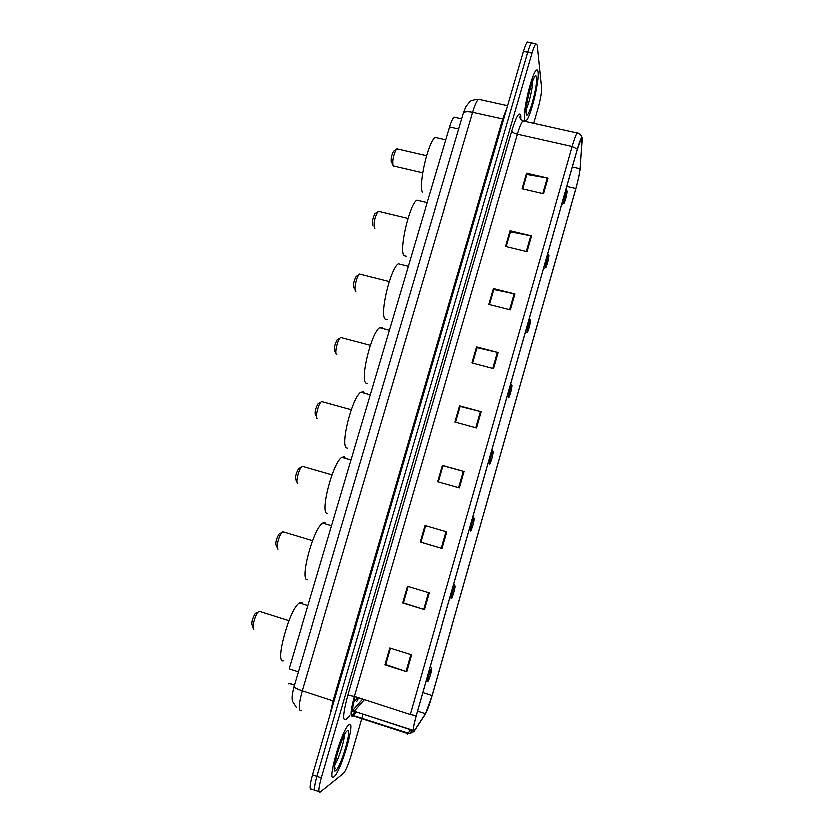 <?xml version="1.0" encoding="UTF-8"?>
<svg xmlns="http://www.w3.org/2000/svg" width="834" height="834" viewBox="0 0 834 834"><rect width="100%" height="100%" fill="white"/><g stroke="black" fill="none" stroke-linecap="round" stroke-linejoin="round"><path stroke-width="1.25" d="M294.454 684.881L289.294 683.202L288.481 683.724M353.606 702.259L357.911 697.433M298.343 671.724L289.085 668.732L449.589 127.039C451.184 121.795 452.695 118.532 454.134 117.26L455.677 117.604M344.025 737.788L344.703 734.129L344.025 737.788M528.641 42.284L527.453 42.034C526.317 43.274 525.003 46.381 523.523 51.364L312.416 774.807C309.591 785.19 309.278 789.934 311.478 789.058L314.522 790.1M533.781 123.401L538.295 107.784C540.682 99.058 541.808 92.418 541.683 87.872L537.325 45.14L535.97 43.816C534.865 45.067 533.572 48.184 532.092 53.178L321.215 777.799L316.805 776.308C313.991 786.691 313.657 791.435 315.815 790.538C313.657 791.435 313.991 786.691 316.805 776.308L527.807 52.271L316.805 776.308L312.416 774.807M527.453 42.034L531.706 42.93C530.591 44.171 529.288 47.277 527.807 52.271C529.288 47.277 530.591 44.171 531.706 42.93L532.874 43.17M333.861 776.819L334.298 776.412C341.648 769.646 355.909 719.304 349.029 724.496L348.341 725.08C341.033 731.439 326.323 783.939 333.861 776.819L334.298 776.412C341.648 769.646 355.909 719.304 349.029 724.496L348.341 725.08C341.033 731.439 326.323 783.939 333.861 776.819M334.444 768.02L334.893 767.082L334.444 768.02M524.596 119.116C524.899 121.003 525.524 121.462 526.504 120.482C530.862 116.833 539.494 81.346 538.191 72.266C537.94 70.035 537.284 69.43 536.231 70.463C531.79 74.038 522.908 111.329 524.596 119.116C524.899 121.003 525.524 121.462 526.504 120.482C530.862 116.833 539.494 81.346 538.191 72.266C537.94 70.035 537.284 69.43 536.231 70.463C531.79 74.038 522.908 111.329 524.596 119.116M413.873 731.355C412.517 731.752 413.32 726.487 416.291 715.582L577.493 149.359L581.454 138.507C582.163 137.558 582.445 138.267 582.278 140.633L580.172 168.895C579.682 173.785 578.285 180.373 575.992 188.672L432.158 695.41C429.562 704.313 427.342 710.38 425.486 713.623L413.873 731.355M413.747 731.804L425.371 714.04L432.21 695.368L576.002 188.797C578.348 180.3 579.776 173.545 580.287 168.541L582.299 137.86C581.548 137.037 579.943 140.821 577.482 149.203L416.229 715.635C413.184 726.821 412.35 732.21 413.747 731.804M526.661 173.326L526.9 174.806L522.793 189.037L526.973 174.629L548.105 178.278L526.661 173.326L522.167 188.891L543.632 193.895L548.105 178.278M510.137 230.591L510.46 231.873L506.228 246.457L510.502 231.716L531.633 235.761L510.137 230.591L505.602 246.311L527.119 251.545L531.633 235.761M493.457 288.428L493.843 289.492L489.506 304.452L493.874 289.367L515.005 293.829L493.457 288.428L488.88 304.295L510.439 309.758L515.005 293.829M476.6 346.829L477.058 347.695L472.607 363.03L477.079 347.601L498.2 352.469L476.6 346.829L471.981 362.863L493.592 368.565L498.2 352.469M411.61 654.69L389.77 647.83L384.912 664.688L406.763 671.62L411.61 654.69M384.912 664.688L385.704 664.344L390.406 648.028L385.704 664.427L406.763 671.62M429.281 593.016L407.492 586.406L402.676 603.097L424.475 609.769L429.281 593.016M403.427 602.992L408.128 586.604L403.416 603.034L424.475 609.769M403.406 602.982L402.676 603.097M425.684 525.795L420.941 542.267L425.663 525.795L446.774 531.967L425.038 525.608L420.263 542.131L442.02 548.553L446.774 531.967M425.663 525.795L425.038 525.608M420.941 542.267L442.02 548.553M420.92 542.246L420.263 542.131M442.395 465.414L442.979 465.831L438.309 481.948L442.99 465.799L464.09 471.523L442.395 465.414L437.683 481.771L459.388 487.953L464.09 471.523M455.572 422.202L460.128 406.408L481.228 411.694L459.586 405.824L454.916 422.014L476.568 427.957L481.228 411.694M455.541 422.192L460.107 406.471L459.586 405.824M321.215 777.799C318.39 788.193 318.035 792.936 320.152 792.019L343.577 773.191C345.86 770.272 348.372 764.298 351.104 755.281L361.758 718.428M361.841 718.137L362.998 714.112M256.08 612.99L255.048 613.772C252.087 618.964 251.097 622.904 252.097 625.583L252.973 627.429M259.854 611.312L257.904 612.26C254.62 616.003 251.409 628.836 253.713 629.003M431.532 668.347L431.48 668.388C430.323 669.16 426.581 682.462 427.821 681.378L428.176 680.909C429.656 678.49 432.606 667.45 431.532 668.347M302.117 602.721L299.281 603.086C289.179 609.091 274 664.865 283.654 660.507M279.984 533.426L278.869 534.177C276.012 539.317 275.116 543.205 276.179 545.843L277.076 547.625M283.424 531.644L281.673 532.655C278.473 536.335 275.533 549.064 277.858 549.179L277.962 549.199M454.947 586.062L454.832 586.125C453.738 586.834 450.245 599.417 451.288 598.916L451.684 598.437C453.071 596.174 455.833 585.676 454.947 586.062M324.916 522.574L322.549 523.189C312.958 528.86 298.999 581.83 307.6 579.88M299.698 468.01L298.468 468.698C295.736 473.733 294.892 477.59 295.955 480.28M303.378 466.665L302.106 466.3L301.241 467.144C298.134 470.741 295.403 483.334 297.665 483.564M474.192 518.404L474.046 518.456C473.003 519.123 469.698 531.175 470.574 531.112L471.002 530.664C473.107 525.514 474.171 521.427 474.192 518.404M345.38 458.419L344.14 456.813L341.731 457.376C332.568 462.766 319.516 513.681 327.282 513.567M319.036 403.218L317.869 403.896C315.294 408.691 314.481 412.538 315.44 415.415M322.675 401.842L321.434 401.498L320.61 402.311C317.681 405.741 315.096 417.959 317.149 418.637L317.431 418.72M493.228 451.517L493.05 451.528C492.05 452.143 488.922 463.725 489.652 464.079L490.1 463.673C492.081 458.794 493.123 454.738 493.228 451.517M364.312 393.158L363.426 391.855L360.747 392.188C352.021 397.286 339.761 446.378 346.756 447.994L347.351 448.16M338.166 339.125L337.082 339.772C334.653 344.359 333.861 348.185 334.715 351.25M341.773 337.697L340.574 337.374L339.792 338.145C337.019 341.429 334.57 353.314 336.425 354.419L336.707 354.565M512.055 385.36L511.847 385.329C510.908 385.892 507.916 397.057 508.511 397.787L508.969 397.443C510.835 392.824 511.868 388.79 512.055 385.36M383.046 328.513L382.504 327.606L379.616 327.606C371.307 332.443 359.735 379.918 366.022 383.129L367.346 383.494M357.108 275.689L356.087 276.325C353.793 280.714 353.022 284.53 353.772 287.782M360.674 274.209L359.527 273.917L358.776 274.657C356.16 277.795 353.824 289.388 355.493 290.889L355.868 291.139M530.664 319.943L530.455 319.839C529.559 320.35 526.692 331.14 527.171 332.234L527.63 331.974C529.392 327.585 530.403 323.571 530.664 319.943M401.602 264.472L398.318 263.648C390.427 268.204 379.46 314.272 385.068 318.974L387.112 319.505M375.842 212.931L374.904 213.535C372.735 217.747 371.985 221.563 372.642 224.982M379.376 211.367L377.583 211.815C374.508 217.789 373.444 223.199 374.362 228.047L374.82 228.422M549.074 255.246L548.855 255.048C548.011 255.506 545.259 265.973 545.613 267.391L546.072 267.245C547.74 263.064 548.741 259.061 549.074 255.246M419.982 201.036L416.864 200.285C409.379 204.58 398.923 249.408 403.917 255.506L406.617 256.174M394.399 150.818L393.533 151.402C391.48 155.447 390.729 159.263 391.302 162.859L391.386 163.005M397.891 149.182L396.192 149.609C393.294 155.353 392.23 160.774 393.022 165.872L393.554 166.393M567.287 191.247L567.057 190.955C565.473 194.395 564.409 198.502 563.857 203.277L564.295 203.246C565.89 199.253 566.88 195.25 567.287 191.247M438.194 138.204L435.254 137.537C428.155 141.582 418.157 185.325 422.557 192.717M458.669 129.082L449.589 127.039M480.394 99.767L478.476 99.34C476.683 101.07 474.734 105.418 472.628 112.392L302.21 690.708C298.53 704.271 298.176 710.933 301.157 710.683M333.934 701.081L302.21 690.708C296.925 688.915 294.183 687.497 293.985 686.476L294.006 686.403M329.878 714.957L332.985 700.737L502.756 119.106L507.072 107.753M523.523 51.364L532.092 53.178M296.456 707.597L292.473 701.29C292.119 699.413 291.097 697.495 293.985 686.476L463.308 113.372C464.288 111.693 467.394 111.37 472.628 112.392L503.715 119.252M507.645 105.772L478.476 99.34C473.076 100.028 470.168 100.872 469.74 101.873L465.862 106.794L463.266 113.518M357.119 698.319L357.505 699.319M355.065 696.505C352.302 706.898 351.844 711.965 353.699 711.694L364.385 699.528M349.654 715.436L346.621 718.929C342.284 722.275 342.67 714.331 347.778 695.108L511.805 131.074C512.347 132.377 514.234 133.461 517.466 134.295L354.356 696.275C350.676 709.828 350.03 716.458 352.417 716.135L356.243 711.902M511.805 131.074C516.465 116.135 519.488 111.089 520.896 115.947L520.906 118.751M524.471 121.337L522.939 120.993C521.386 122.796 519.561 127.227 517.466 134.295L572.249 146.617C574.324 139.476 575.981 134.962 577.253 133.075L578.327 133.304M410.161 730.146L407.388 734.149M351.072 715.092L407.909 733.545L409.807 733.566L352.063 715.082L355.117 711.538M412.059 730.136L409.807 733.566L414.3 731.105M577.482 149.203L572.249 146.617L410.318 714.415L416.229 715.635M318.89 791.591L315.815 790.538M410.318 714.415L354.356 696.275L347.778 695.108M520.854 119.387L520.072 116.781C519.624 117.938 520.583 119.335 522.939 120.993L577.253 133.075C577.764 132.71 579.14 133.555 581.381 135.629L582.299 137.86M575.992 188.672L566.901 186.566M580.172 168.895L572.437 167.134M582.278 140.633L580.547 140.248M414.415 730.667L413.184 730.271M413.059 730.23L352.615 710.662L413.049 730.459M425.486 713.623L417.584 711.068M432.158 695.41L422.88 692.449M356.723 701.311L358.641 697.662M480.478 411.506L475.828 427.748M463.339 471.314L458.637 487.734M446.023 531.738L441.269 548.324M428.53 592.786L423.724 609.539M410.86 654.461L406.012 671.38M497.45 352.282L492.842 368.367M514.255 293.651L509.689 309.57M530.893 235.605L526.379 251.357M547.365 178.122L542.892 193.728M334.528 765.059C338.187 760.222 344.442 740.853 344.296 734.89M347.215 730.751C342.169 733.076 329.732 775.912 335.685 770.512C340.95 767.092 352.699 726.539 347.215 730.751M526.306 109.212C529.142 103.979 533.009 87.111 532.738 81.127M536.564 77.864C535.709 66.522 524.607 104.771 526.233 113.466C527.349 123.578 537.899 87.153 536.564 77.864M294.402 685.068L289.127 683.348M461.661 118.939L454.134 117.26M535.97 43.816L531.706 42.93M414.289 730.865L413.184 730.511M352.584 710.412L362.582 698.944M334.476 766.54L335.049 768.656C333.85 770.335 334.371 766.05 336.592 755.812C339.229 745.93 343.452 736.37 344.14 735.181M255.048 613.772L257.904 612.26M258.842 611.364L288.825 620.809M431.48 668.388L430.334 666.262M299.281 603.086L307.756 605.724M278.869 534.177L281.673 532.655M282.57 531.779L312.448 540.766M454.832 586.125L453.717 584.123M322.549 523.189L331.432 525.827M298.468 468.698L301.241 467.144M302.106 466.3L331.911 474.9M474.046 518.456L472.951 516.559M341.731 457.376L350.937 460.003M317.869 403.896L320.61 402.311M321.434 401.498L351.197 409.734M493.05 451.528L491.987 449.714M360.747 392.188L370.254 394.784M337.082 339.772L339.792 338.145M340.574 337.374L370.296 345.255M511.847 385.329L510.815 383.588M379.616 327.606L389.405 330.17M356.087 276.325L358.776 274.657M359.527 273.917L389.228 281.454M530.455 319.839L529.434 318.161M398.318 263.648L408.368 266.161M527.171 332.234L525.097 333.423M374.904 213.535L377.583 211.815M378.282 211.106L407.982 218.31M548.855 255.048L547.865 253.421M416.864 200.285L427.154 202.756M545.634 267.506L543.507 268.746M393.533 151.402L396.192 149.609M396.859 148.942L426.57 155.822M567.057 190.955L566.098 189.37M435.254 137.537L445.773 139.935M563.899 203.486L561.699 204.82M394.128 166.247L422.702 172.951M525.962 111.224L526.358 112.684C524.607 107.867 532.957 77.979 533.364 79.522"/></g></svg>
